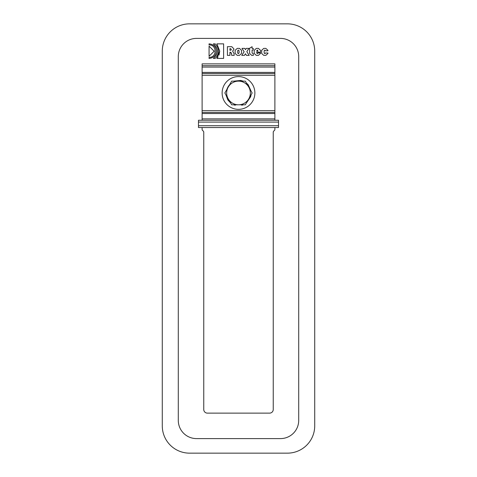 <?xml version="1.0" encoding="UTF-8"?>
<svg xmlns="http://www.w3.org/2000/svg" width="477" height="477" viewBox="0 0 477 477"><rect width="100%" height="100%" fill="white"/><g stroke="black" fill="none" stroke-linecap="round" stroke-linejoin="round"><path stroke-width="0.72" d="M202.117 112.447L202.117 120.258L274.883 120.258L274.883 110.694L202.117 110.694L202.117 112.447L274.883 112.447M202.117 127.538L202.117 129.356A1.64 1.64 0 0 0 202.892 130.746A1.819 1.819 0 0 1 203.757 132.296L203.757 409.493A3.637 3.637 0 0 0 207.394 413.13L269.606 413.13A3.637 3.637 0 0 0 273.243 409.493L273.243 132.296A1.819 1.819 0 0 1 274.108 130.746A1.64 1.64 0 0 0 274.883 129.356L274.883 127.538M202.117 73.506L202.117 63.87L274.883 63.87L274.883 73.506L202.117 73.506L202.117 75.259L274.883 75.259L274.883 73.506M274.883 75.259L274.883 110.694M233.772 104.797L235.203 105.274L235.334 104.797M229.586 101.184A12.116 12.116 0 0 1 226.933 96.592M226.933 89.36A12.116 12.116 0 0 1 229.586 84.769M235.847 81.15A12.116 12.116 0 0 1 241.153 81.15M247.414 84.769A12.116 12.116 0 0 1 250.067 89.36M250.067 96.592A12.116 12.116 0 0 1 247.414 101.184M243.228 104.797L241.797 105.274L241.666 104.797M238.011 81.15L231.673 81.15L224.846 92.973L231.673 104.797L245.327 104.797L252.154 92.973L245.327 81.15L238.011 81.15A11.836 11.836 0 0 0 228.507 86.641M238.011 104.797A11.836 11.836 0 0 1 228.507 99.311M248.493 99.311A11.836 11.836 0 0 1 238.989 104.797M228.018 98.465A11.836 11.836 0 0 1 228.018 87.488M248.982 87.488A11.836 11.836 0 0 1 248.982 98.465M238.989 81.15A11.836 11.836 0 0 1 248.493 86.641M254.873 92.973A16.373 16.373 0 0 0 230.313 78.794A16.373 16.373 0 0 0 230.313 107.152A16.373 16.373 0 0 0 254.873 92.973M202.117 110.694L202.117 75.259M202.117 65.689L274.883 65.689M278.52 122.082L278.52 120.258L198.48 120.258L198.48 122.082L278.52 122.082L278.52 125.719L198.48 125.719L198.48 127.538L278.52 127.538L278.52 125.719M198.48 125.719L198.48 122.082M230.582 52.267L229.926 52.226L229.926 55.386L227.416 55.386L227.416 46.674L231.768 46.674L233.873 48.845L233.873 49.501L232.621 51.111L233.992 53.472L234.177 55.386L231.679 55.386L231.411 52.852M229.926 50.246L230.749 50.246L231.375 49.513L230.588 48.654L229.926 48.654L229.926 50.246M231.768 46.674L233.873 48.845M233.873 49.501L232.621 51.111L233.992 53.472M231.482 53.376L229.926 52.226M231.679 55.386L231.536 54.42M209.063 43.86C213.517 44.278 215.944 46.704 216.349 51.134C215.932 55.57 213.505 57.997 209.063 58.415L209.063 57.341C217.101 57.759 217.101 44.516 209.063 44.933L209.063 43.86C213.517 44.278 215.944 46.704 216.349 51.134C215.932 55.57 213.505 57.997 209.063 58.415M215.193 43.86C219.623 48.708 219.623 53.561 215.193 58.409L213.368 58.409C218.8 53.561 218.794 48.714 213.35 43.86L215.193 43.86C219.623 48.708 219.623 53.561 215.193 58.409M264.163 50.8L264.163 52.983L264.866 53.728L265.439 52.983L267.931 52.983L267.931 53.46L265.814 55.386L263.781 55.386L261.664 53.46L261.664 50.312L263.781 48.386L265.814 48.386L267.931 50.312L267.931 50.789L265.439 50.789L264.866 50.043L264.163 50.8M267.931 53.46L265.814 55.386M263.781 55.386L261.664 53.46M265.814 48.386L267.931 50.312M261.664 50.312L263.781 48.386M251.725 55.386L249.608 53.46L249.608 48.225L252.1 46.728L252.1 48.386L253.257 48.386L253.257 50.043L252.1 50.043L252.1 52.983L253.311 53.728L253.323 55.386L251.725 55.386L249.608 53.46M258.385 55.386L256.346 55.386L254.229 53.46L254.229 50.312L256.346 48.386L258.385 48.386L260.496 50.312L260.496 52.226L256.727 52.226L256.727 52.983L257.365 53.728L258.003 52.983L260.496 52.983L260.496 53.46L258.385 55.386L260.496 53.46M256.346 55.386L254.229 53.46M254.229 50.312L256.346 48.386M258.385 48.386L260.496 50.312M256.727 50.8L256.727 51.164L258.003 51.164L257.365 50.043L256.727 50.8M241.982 48.386L244.725 48.386L245.524 49.632L246.257 48.386L248.928 48.386L246.824 51.671L249.197 55.386L246.46 55.386L245.416 53.758L244.439 55.386L241.767 55.386L244.129 51.737L241.982 48.386M241.547 50.24L241.547 53.46L239.43 55.386L237.26 55.386L235.143 53.46L235.143 50.312L237.26 48.386L239.508 48.386M241.547 53.46L239.43 55.386M237.26 55.386L235.143 53.46M239.055 50.8L238.345 50.043L237.641 50.8L237.641 52.983L238.345 53.728L239.055 52.983L239.055 50.8M239.43 48.386L241.547 50.312M235.143 50.312L237.26 48.386M209.069 46.138L214.173 51.218L209.069 56.298L209.069 46.138L214.173 51.218L209.069 56.298M218.997 55.082L219.742 51.134L216.892 43.86L223.618 43.86L223.618 58.415L216.892 58.409L218.031 56.954M216.892 58.409L219.742 51.134M298.709 56.596L298.709 420.404A18.192 18.192 0 0 1 280.518 438.596L196.482 438.596A18.192 18.192 0 0 1 178.291 420.404L178.291 56.596A18.192 18.192 0 0 1 196.482 38.404L280.518 38.404A18.192 18.192 0 0 1 298.709 56.596M314.719 51.134L314.719 425.866A27.284 27.284 0 0 1 287.434 453.15L189.566 453.15A27.284 27.284 0 0 1 162.281 425.866L162.281 51.134A27.284 27.284 0 0 1 189.566 23.85L287.434 23.85A27.284 27.284 0 0 1 314.719 51.134M202.117 113.538L274.883 113.538M202.117 118.88L274.883 118.88M202.117 72.409L274.883 72.409M202.117 67.072L274.883 67.072M230.624 102.978L227.911 100.051L225.895 94.792M225.895 91.155L230.624 82.968M233.772 81.15L240.688 80.428L243.228 81.15M246.376 82.968L248.183 84.703L251.105 91.155M251.105 94.792L250.663 96.753L246.376 102.978"/></g></svg>
